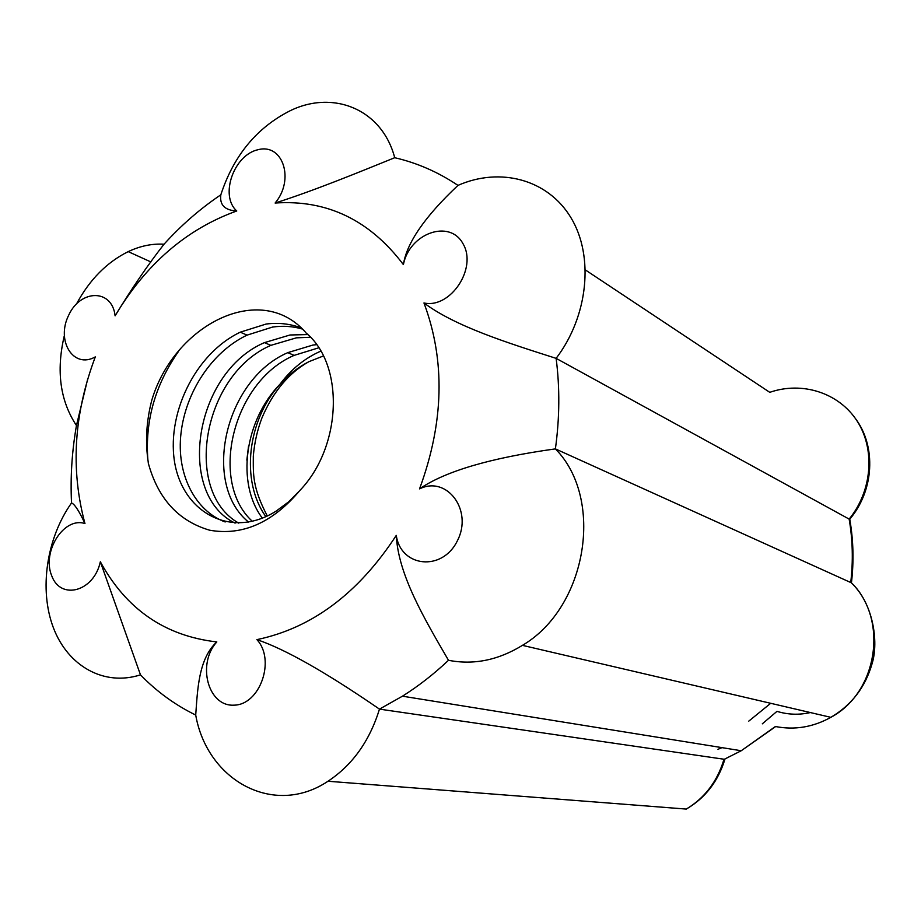 <?xml version="1.0" encoding="UTF-8"?>
<svg xmlns="http://www.w3.org/2000/svg" width="921" height="921" viewBox="0 0 921 921"><rect width="100%" height="100%" fill="white"/><g stroke="black" fill="none" stroke-linecap="round" stroke-linejoin="round"><path stroke-width="1.38" d="M225.185 521.977C194.907 510.798 176.141 473.739 181.023 433.1C185.685 392.116 211.761 351.995 246.966 335.163L272.547 327.07M305.726 332.688C344.546 364.083 342.267 446.34 299.843 490.502C272.581 522.771 242.511 535.999 209.631 530.208C178.375 521.021 157.894 498.549 148.2 462.791M301.466 327.98C290.115 323.766 278.326 322.454 266.088 324.054L240.289 332.17C194.158 354.136 165.423 416.05 175.14 465.186C184.971 514.125 232.668 538.866 276.219 511.04L288.549 501.933L299.843 490.502M272.777 327.036C283 325.597 292.936 326.287 302.595 329.096M238.746 523.14C182.853 491.641 202.378 374.847 270.889 345.34L296.366 337.846L310.446 337.259M307.787 334.565L290.023 334.991L264.385 342.647C193.847 372.855 175.888 494.427 235.108 523.14M320.784 351.131C304.955 358.073 291.404 369.033 280.134 384.045C244.422 420.529 236.098 483.352 262.289 518.074M316.582 344.684L312.967 345.041L287.882 352.605C224.367 379.924 201.641 484.331 248.543 522.057M147.878 459.832C144.919 421.116 155.108 385.001 178.467 351.465M148.316 462.687C145.127 442.322 146.278 421.542 151.758 400.313C173.954 325.159 260.309 280.226 305.807 332.585M748.796 721.12L770.716 703.299M323.398 355.955L308.811 361.723C298.243 367.157 288.699 374.617 280.191 384.115C247.346 419.849 240.335 481.188 265.835 516.577M252.262 521.263C208.837 481.648 232.495 381.743 294.087 355.391L318.724 347.804M87.564 379.556L76.455 425.514C71.93 451.463 70.284 477.274 71.527 502.958C74.589 504.075 79.068 510.948 84.962 523.565C70.387 469.365 73.841 413.805 95.3 356.888C73.438 369.356 55.778 340.839 68.695 315.189C80.668 288.964 112.224 288.86 115.102 315.834C131.738 288.492 148.039 264.626 164.03 244.215C152.115 243.501 140.165 245.976 128.215 251.629C106.894 262.209 89.694 279.581 76.616 303.757M64.24 335.992C56.066 371.036 60.141 400.877 76.455 425.514M115.102 315.834C146.036 263.982 186.583 229.03 236.766 210.967C224.816 210.333 219.509 204.946 220.821 194.826C200.248 208.664 181.322 225.127 164.03 244.215M236.766 210.967C219.417 195.724 233.888 154.601 258.341 149.639C282.989 143.262 294.847 179.722 275.114 203.034C314.291 190.566 358.96 172.204 394.718 157.71C382.157 109.576 333.816 89.613 290.495 110.566C256.867 127.478 233.646 155.557 220.821 194.826M275.114 203.034C326.863 199.477 369.62 219.992 403.386 264.592C406.737 242.879 424.938 216.47 457.979 185.386C438.223 172.123 417.144 162.89 394.718 157.71M403.386 264.592C409.465 233.312 449.655 218.714 463.044 243.789C477.55 268.184 450.45 308.903 423.959 302.963C455.458 326.471 507.011 342.681 556.123 358.361C588.22 316.294 594.252 256.222 571.008 217.805C547.891 179.215 500.126 166.816 457.979 185.386M423.959 302.963C445.465 360.537 443.991 422.509 419.55 488.878C445.315 471.218 490.594 457.887 555.398 448.884C559.669 417.881 559.91 387.718 556.123 358.361L849.15 519.099C852.708 539.775 853.249 560.82 850.774 582.233C888.765 618.371 878.266 692.201 830.834 717.332C813.082 727.199 794.593 730.249 775.401 726.508L741.232 750.742L723.952 759.445C717.309 781.445 704.749 797.989 686.295 809.075C705.21 798.047 718.058 781.48 724.873 759.365L379.487 709.124L402.454 696.184C418.548 686.053 433.895 674.091 448.492 660.288C473.59 665.192 498.238 660.219 522.437 645.356C587.207 607.319 604.66 498.664 555.398 448.884L851.441 582.843C853.951 561.407 853.41 540.339 849.83 519.628L849.15 519.099C872.268 490.835 875.434 449.103 857.002 420.874C838.663 392.542 801.915 381.156 769.76 392.334L585.445 269.991M419.55 488.878C446.95 475.271 473.29 510.418 457.334 540.857C442.345 571.826 400.796 567.359 396.283 535.389C398.206 574.739 424.328 618.693 448.492 660.288M396.283 535.389C358.43 593.366 311.977 628.11 256.89 639.623C284.911 649.04 325.781 672.203 379.487 709.124C369.62 741.002 352.455 765.04 327.98 781.25L686.295 809.075M256.89 639.623C275.851 659.839 259.987 705.083 233.888 705.164C207.893 706.637 196.772 663.903 216.815 641.925C198.28 658.86 197.543 690.819 195.713 715.053C207.19 780.571 273.836 817.48 327.98 781.25M216.815 641.925C165.055 635.997 126.235 609.276 100.343 561.775L140.476 674.851C156.639 691.533 175.048 704.933 195.713 715.053M71.527 502.958C46.522 538.255 38.866 589.567 53.395 627.777C67.843 665.987 103.866 686.64 140.476 674.851M100.343 561.775C93.954 591.708 60.579 600.676 51.645 575.602C41.721 551.483 63.998 516.462 84.962 523.565M246.84 460.132L248.52 446.294M767.377 390.757L769.76 392.334M717.954 749.326L721.995 747.645M762.3 723.848L776.967 711.357C787.869 714.696 799.014 715.099 810.365 712.555M240.266 332.182L246.943 335.06M264.465 342.612L270.935 345.398M308.811 361.723C288.734 373.005 273.123 391.69 261.99 417.8C257.27 430.222 254.38 443.024 253.31 456.217C253.31 474.453 252.147 486.749 267.251 515.933M287.801 352.662L294.029 355.345M522.437 645.356L830.834 717.332C851.522 705.175 865.268 687.308 872.06 663.742C879.118 641.2 872.705 602.679 851.465 582.935M402.454 696.184L741.232 750.742L775.666 726.554M855.436 418.548C876.504 446.512 874.121 490.674 849.599 519.375M128.215 251.629L150.883 261.944"/></g></svg>
